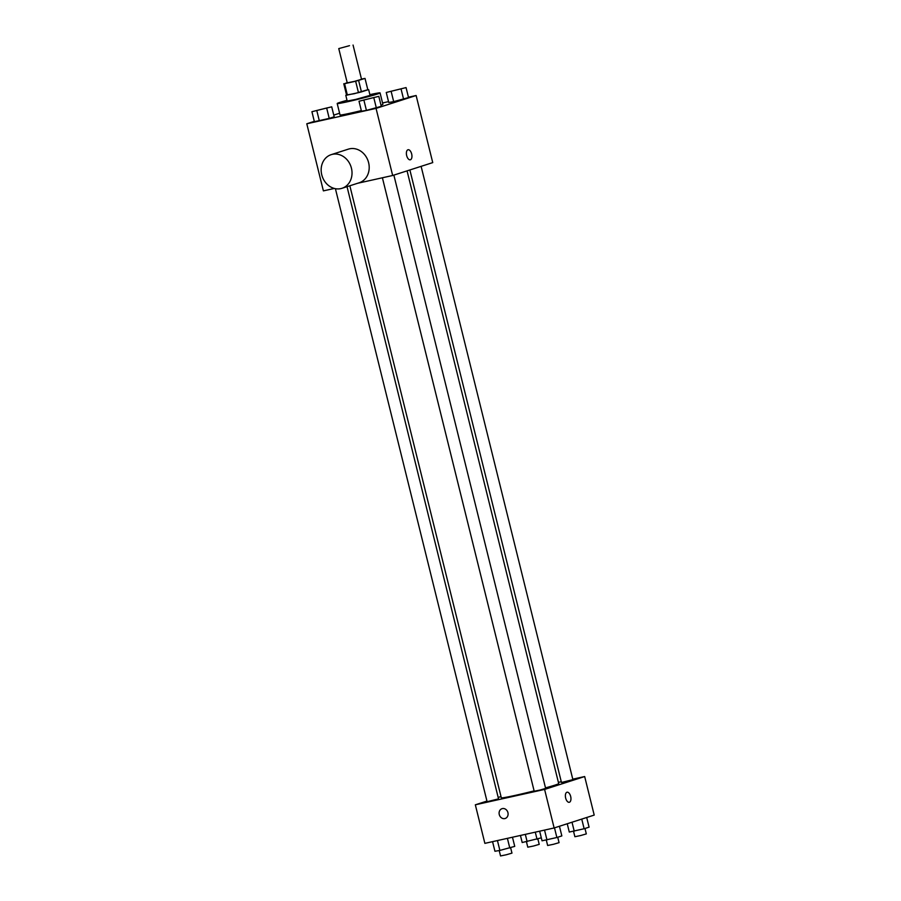 <?xml version="1.0" encoding="UTF-8"?>
<svg xmlns="http://www.w3.org/2000/svg" width="901" height="901" viewBox="0 0 901 901"><rect width="100%" height="100%" fill="white"/><g stroke="black" fill="none" stroke-linecap="round" stroke-linejoin="round"><path stroke-width="1.35" d="M349.498 45.669L338.765 48.586L349.498 45.669M353.057 45.05L361.538 79.311L354.465 81.372L347.245 82.847L338.765 48.586M347.2 82.655L344.565 83.692L355.647 81.236L365.018 78.41L361.481 79.085M358.609 80.471L361.436 91.891L367.845 89.83L365.018 78.41M361.436 91.891L358.463 92.657L355.647 81.236M343.765 83.759L346.592 95.179L358.463 92.657M346.536 94.965L354.307 93.704L367.822 89.706M368.655 89.672L370.063 95.393L355.726 99.414L347.2 101.047L345.793 95.337M347.381 95.112L344.565 83.692M369.883 94.65A22.086 0.89 166.1 0 1 380.064 92.916A22.086 0.89 166.1 0 1 358.846 99.087A22.086 0.89 166.1 0 1 337.199 103.525A22.086 0.89 166.1 0 1 347.02 100.315M380.064 92.916L382.891 104.336A22.086 0.89 166.1 0 1 380.999 105.192M361.324 110.598A22.086 0.89 166.1 0 1 340.026 114.945L337.199 103.525M359.015 101.239L361.481 111.228L366.425 110.384L381.281 106.341L378.814 96.351L359.015 101.239L378.814 96.351M311.915 111.701L314.381 121.691L329.225 118.403L334.181 116.803L331.714 106.814L311.915 111.701L331.714 106.814M314.303 121.353L306.79 123.775L376.055 108.39L416.127 95.506L408.446 97.207M388.534 101.633L382.553 102.962M339.598 113.222L333.764 115.103M386.259 92.476L388.736 102.477L393.681 101.622L408.536 97.578L406.058 87.588L386.259 92.476L406.058 87.588M357.629 183.275L392.667 175.492L432.739 162.608L416.127 95.506M392.667 175.492L376.055 108.39M408.052 149.746A5.147 2.624 -102.5 0 1 411.667 153.97A5.147 2.624 -102.5 0 1 410.282 159.804A5.147 2.624 -102.5 0 1 406.61 155.344A5.147 2.624 -102.5 0 1 408.052 149.746A5.147 2.624 -102.5 0 1 411.667 153.97A5.147 2.624 -102.5 0 1 410.282 159.804M306.79 123.775L323.391 190.877L334.339 188.444M331.185 154.657L348.36 149.138A17.66 15.182 72.2 0 1 349.532 148.823A17.66 15.182 72.2 0 1 368.43 161.989A17.66 15.182 72.2 0 1 359.172 182.779L341.997 188.298A17.66 15.182 72.2 0 1 322.13 176.123A17.66 15.182 72.2 0 1 331.185 154.657A17.66 15.182 72.2 0 1 332.356 154.341A17.66 15.182 72.2 0 1 351.255 167.507A17.66 15.182 72.2 0 1 341.997 188.298M407.061 170.863L558.688 783.566A29.553 1.194 166.1 0 1 545.51 787.879M534.124 790.875A29.553 1.194 166.1 0 1 501.305 797.768L349.847 185.775M393.861 175.098L545.634 788.409L539.981 790.053L534.203 791.236L382.396 177.767M421.116 166.347L572.89 779.647L561.458 782.473L409.876 169.951M347.031 186.676L498.535 798.872L487.103 801.699L335.409 188.692M486.957 801.068L475.334 804.807L544.598 789.422L584.67 776.538L572.777 779.174M561.278 781.73L558.395 782.372M501.001 796.552L498.185 797.453M475.334 804.807L484.873 843.359L554.138 827.963L544.598 789.422M554.138 827.963L594.21 815.09L584.67 776.538M567.044 792.227A5.147 2.624 -102.5 0 1 570.671 796.45A5.147 2.624 -102.5 0 1 569.286 802.284A5.147 2.624 -102.5 0 1 565.603 797.824A5.147 2.624 -102.5 0 1 567.044 792.227A5.147 2.624 -102.5 0 1 570.671 796.45A5.147 2.624 -102.5 0 1 569.286 802.284M502.364 808.591A5.147 4.426 72.2 0 1 507.871 812.432A5.147 4.426 72.2 0 1 505.179 818.491A5.147 4.426 72.2 0 1 499.379 814.943A5.147 4.426 72.2 0 1 502.026 808.681A5.147 4.426 72.2 0 1 502.364 808.591M505.179 818.491A5.147 4.426 72.2 0 1 499.379 814.943A5.147 4.426 72.2 0 1 502.026 808.681M520.44 835.452L522.186 842.514L541.298 837.84M527.13 841.658L525.328 834.371M537.03 839.214L535.284 832.152M537.874 838.944L539.215 844.361L533.561 846.005L527.783 847.188L526.443 841.782M492.554 841.647L494.942 851.265L499.875 850.42L514.741 846.377L512.466 837.22M499.875 850.42L497.442 840.565M509.775 847.976L507.398 838.347M510.619 847.706L511.971 853.123L506.306 854.767L500.539 855.95L499.199 850.533M567.236 823.751L569.286 832.051L584.13 828.751L589.085 827.152L586.697 817.5M574.23 831.195L572.011 822.219M584.13 828.751L581.742 819.088M584.974 828.481L586.314 833.898L580.661 835.542L574.883 836.725L573.543 831.319M539.654 831.184L542.042 840.802L556.874 837.513L561.841 835.914L559.442 826.262M546.975 839.957L544.542 830.103M556.874 837.513L554.487 827.85M557.719 837.243L559.07 842.66L553.405 844.305L547.639 845.487L546.299 840.07M327.514 107.793L316.116 110.643M314.381 121.691L319.326 120.847L316.859 110.846M319.326 120.847L329.225 118.403L326.759 108.402M329.225 118.403L334.181 116.803M401.88 88.613L390.471 91.418M388.736 102.477L393.681 101.622L391.203 91.632M393.681 101.622L403.58 99.178L401.103 89.176M403.58 99.178L408.536 97.578M374.591 97.364L363.182 100.157M361.481 111.228L366.425 110.384L363.959 100.383M366.425 110.384L376.325 107.94L373.859 97.939M376.325 107.94L381.281 106.341"/></g></svg>
